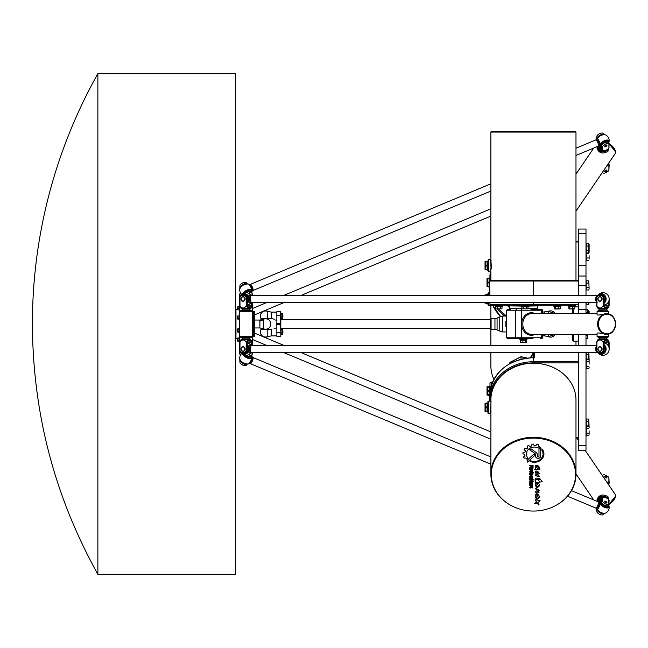 <?xml version="1.0" encoding="UTF-8"?>
<svg xmlns="http://www.w3.org/2000/svg" width="648" height="648" viewBox="0 0 648 648"><rect width="100%" height="100%" fill="white"/><g stroke="black" fill="none" stroke-linecap="round" stroke-linejoin="round"><path stroke-width="0.97" d="M97.872 73.678L235.548 73.678L235.548 574.322L97.872 574.322C54.602 496.49 32.781 413.051 32.4 324A511.248 511.248 0 0 1 97.872 73.678L97.872 574.322M585.995 285.412L585.995 276.024L578.486 276.024L578.486 285.412L585.995 285.412L585.995 295.634M585.995 276.024L585.995 265.591L578.486 265.591L578.486 276.024M585.995 265.591L585.995 229.052L578.486 229.052L578.486 233.75L585.995 233.75M578.486 265.591L578.486 233.75M538.982 456.224L538.982 449.177L540.675 447.59L540.699 456.216A2.592 2.244 0 0 1 535.523 456.224L535.523 454.629A1.596 1.385 180 0 0 534.948 453.56L529.651 449.761A6.132 5.306 0 0 1 531.085 448.862L536.212 452.563A2.859 2.479 0 0 1 537.241 454.467L537.241 456.224A0.867 0.753 180 0 0 538.982 456.224M538.982 456.2L538.982 449.177M540.699 456.208A2.592 2.244 0 0 1 535.523 456.2L535.523 454.604A1.596 1.385 180 0 0 534.948 453.535L529.659 449.753M535.013 454.856A0.859 0.745 0 0 1 534.778 455.366L527.577 462.097L527.577 459.894L533.523 454.353A0.859 0.745 0 0 1 534.778 455.341L527.577 462.081L527.577 459.894M542.271 481.756L538.982 482.185L539.225 481.18C537.395 478.564 536.204 478.491 535.645 480.954L534.981 480.136C535.483 477.6 536.86 477.43 539.096 479.642L538.707 478.167L539.792 478.556L542.271 481.764L538.982 482.193M539.096 479.625L538.707 478.159M539.225 481.18L539.225 481.197C537.395 478.58 536.204 478.508 535.645 480.978L535.645 480.954M535.775 481.44L534.981 480.144M539.792 478.556L539.776 479.172M539.379 485.773C537.289 488.438 535.912 487.871 535.24 484.08C535.248 482.622 535.58 482.29 536.244 483.084L535.993 483.975C536.285 486.664 537.079 487.247 538.383 485.741L536.585 482.144C538.302 482.387 539.233 483.594 539.379 485.773C537.289 488.414 535.912 487.847 535.24 484.072M535.993 483.975L536.244 483.084M538.383 485.741L536.568 482.282M539.395 490.261L538.407 490.593L539.071 492.294C537.751 493.322 536.423 493.169 535.086 491.816L538.018 491.856L535.232 488.179L539.395 490.277L538.407 490.593M538.018 491.856L535.232 488.171M539.071 492.294C537.751 493.347 536.423 493.193 535.086 491.824M532.462 467.702L532.462 465.872L531.433 465.872L531.433 467.678L532.462 467.702M532.462 465.872L531.433 465.872M533.085 465.24L533.085 467.888A0.834 0.721 0 0 1 532.259 468.634L531.684 468.609A0.761 0.656 0 0 1 530.923 467.978L529.748 468.374L529.748 467.662L530.89 467.159L530.89 465.872L529.748 465.888L529.748 465.24L533.085 465.24L533.085 467.913A0.834 0.721 0 0 1 532.259 468.609L531.684 468.634A0.761 0.656 0 0 1 530.923 467.953M530.89 465.872L529.748 465.872L529.748 465.24M530.923 467.84L529.748 468.358L529.748 467.662M531.797 470.934L531.36 469.589L530.356 469.954L530.793 471.315L531.797 470.934M531.797 470.91L531.36 469.573L530.356 469.954L530.356 470.91M529.748 469.751A0.883 0.761 0 0 1 530.631 468.99L531.514 468.99A0.883 0.761 0 0 1 532.397 469.751L532.397 471.177A0.883 0.761 0 0 1 531.514 471.938L530.631 471.938A0.883 0.761 0 0 1 529.748 471.177L529.748 471.153A0.883 0.761 0 0 0 530.631 471.914L531.514 471.914A0.883 0.761 0 0 0 532.397 471.153M529.748 485.279L530.323 485.279L530.51 487.377L530.866 485.716A0.502 0.437 0 0 1 531.368 485.279L531.911 485.279A0.494 0.421 0 0 1 532.397 485.708L532.397 487.96L531.854 487.96L531.7 485.887L531.344 487.547A0.535 0.462 0 0 1 530.809 487.985L530.283 487.985A0.535 0.462 0 0 1 529.748 487.523L529.748 487.523A0.535 0.462 0 0 0 530.283 488.009L530.283 487.985M532.397 485.708L532.397 487.936L531.854 487.936L531.7 485.862L531.344 487.523A0.535 0.462 0 0 1 530.809 488.009L530.283 488.009M530.323 487.199L530.323 485.279M533.15 479.326L532.397 480.686L531.797 480.686L531.797 479.974L529.748 479.974L529.748 479.326L533.15 479.326L533.15 479.974L532.397 479.949M531.797 479.974L529.748 479.949L529.748 479.326M532.397 480.662L531.797 480.662M533.15 480.978L533.15 481.626L532.575 481.642L532.575 480.978L533.15 480.978L533.15 481.642L532.575 481.626L532.575 480.978M529.748 480.978L532.397 480.978L532.397 481.642L529.748 481.642L529.748 480.978L529.748 481.626L532.397 481.626L532.397 480.978M529.748 482.865A0.867 0.753 0 0 1 530.623 482.112L531.506 482.112A0.891 0.769 0 0 1 532.397 482.882L532.397 484.858L531.765 484.858L531.384 482.736L530.38 483.068L530.38 484.858L529.748 484.858L529.748 482.865M530.38 484.834L529.748 484.834M531.765 483.068L530.38 483.052M532.397 484.834L531.765 484.834M531.797 477.835L531.36 476.483L530.356 476.879L530.356 477.819L531.36 478.216L531.797 476.863M531.797 476.879L530.356 476.863M530.356 476.879L530.356 477.835M532.397 476.661L532.397 478.078A0.883 0.761 0 0 1 531.514 478.823L530.631 478.84A0.883 0.761 0 0 1 529.748 478.062L529.748 476.661A0.883 0.761 0 0 1 530.631 475.899L531.514 475.899A0.883 0.761 0 0 1 532.397 476.661M532.397 478.078A0.883 0.761 0 0 1 531.514 478.84L530.631 478.823A0.883 0.761 0 0 1 529.748 478.078L529.748 476.661M531.765 474.449L531.765 473.008L530.348 473.388L530.793 474.79L531.765 474.449M531.765 473.032L530.348 473.413L530.348 474.393M533.272 472.408L533.272 473.032L532.397 473.032L532.397 474.628A0.883 0.761 0 0 1 531.514 475.373L530.631 475.397A0.883 0.761 0 0 1 529.748 474.611L529.748 473.186A0.907 0.786 0 0 1 530.655 472.408L533.272 472.408L533.272 473.008L532.397 473.032M532.397 474.628A0.883 0.761 0 0 1 531.514 475.397L530.631 475.373A0.883 0.761 0 0 1 529.748 474.636M536.568 502.079L535.288 499.794L540.1 500.629L537.783 502.751L538.763 505.027C537.767 503.528 536.293 503.059 534.333 503.65L536.568 502.095L535.288 499.778M540.1 500.62L537.783 502.751M539.087 504.8L538.763 505.051C537.767 503.504 536.293 503.042 534.333 503.634L534.333 503.65M538.877 469.573L539.015 468.804C538.456 466.641 537.435 465.831 535.953 466.382L538.391 469.338L534.64 469.379L535.904 467.994L535.183 465.936C537.476 464.778 539.047 465.782 539.897 468.95L538.869 469.557M538.391 469.33L534.64 469.363M539.015 468.804L539.015 468.828C538.456 466.665 537.435 465.855 535.953 466.406L535.953 466.406M535.904 467.969L535.183 465.944M539.897 468.95L538.877 469.598M539.379 497.486C537.289 500.126 535.904 499.568 535.24 495.785C535.248 494.343 535.58 494.003 536.244 494.797L535.993 495.712C536.285 498.377 537.079 498.96 538.383 497.462L536.585 493.857C538.302 494.1 539.241 495.315 539.379 497.494C537.289 500.151 535.912 499.584 535.24 495.793M536.244 494.797L535.993 495.712M538.383 497.437L536.568 493.995M539.436 473.639L535.904 471.833L539.614 476.79L535.856 475.729L535.151 475.211L536.252 474.409L535.126 471.444C536.382 470.448 537.783 471.088 539.339 473.372L535.904 471.857M539.614 476.782L535.831 475.405M536.252 474.409L535.126 471.436M535.856 475.729L535.151 475.227M543.947 453.981A9.566 8.286 0 0 1 529.999 461.344L530.639 460.744A8.659 7.501 180 0 0 543.04 453.981A8.659 7.501 180 0 0 541.874 450.214L541.874 448.829A9.566 8.286 0 0 1 543.947 453.981A9.566 8.286 0 0 1 530.015 461.327M543.04 453.981L543.04 453.956A8.659 7.501 180 0 0 543.04 453.956A8.659 7.501 180 0 0 541.874 450.198L541.874 448.829M524.985 455.884L524.985 455.86A9.647 8.359 0 0 1 524.75 454.467L522.912 453.803A11.47 9.939 0 0 1 523.033 452.523L524.953 452.199A9.647 8.359 0 0 1 525.455 450.805L524.102 449.566A11.47 9.939 0 0 1 524.84 448.465L526.751 448.87A9.647 8.359 0 0 1 527.869 447.817L527.31 446.156A11.47 9.939 0 0 1 528.517 445.443L530.048 446.513A9.647 8.359 0 0 1 531.587 445.986L531.935 444.277A11.47 9.939 0 0 1 533.312 444.091L534.171 445.63A9.647 8.359 0 0 1 535.864 445.727L536.52 444.544A0.486 0.421 0 0 1 537.071 444.325A11.47 9.939 0 0 1 538.326 444.65L538.334 446.334A9.647 8.359 0 0 1 539.735 447.031L538.593 448.108A7.987 6.917 180 0 0 530.501 447.938A7.987 6.917 180 0 0 526.395 453.981A7.987 6.917 180 0 0 527.934 458.063L526.775 459.116A9.647 8.359 0 0 1 525.925 457.982L523.94 458.071A11.47 9.939 0 0 1 523.438 456.945L524.985 455.884A9.647 8.359 0 0 1 524.75 454.442L522.912 453.803M527.926 458.047L526.775 459.1A9.647 8.359 0 0 1 525.925 458.006L523.94 458.096A11.47 9.939 0 0 1 523.438 456.962L523.422 456.848M539.727 447.023L538.593 448.084A7.987 6.917 180 0 0 530.501 447.914A7.987 6.917 180 0 0 526.395 453.956A7.987 6.917 180 0 0 526.395 453.973L526.395 453.956M538.593 444.99L538.334 446.359M527.869 447.817L527.164 446.423M525.455 450.805L524.062 449.72M533.425 511.061A42.136 36.49 0 0 1 512.357 506.169A42.136 36.49 0 0 1 501.147 451.113A42.136 36.49 0 0 1 565.704 451.113A42.136 36.49 0 0 1 554.494 506.169A42.136 36.49 0 0 1 533.425 511.061M533.425 131.252L491.289 131.252L490.876 132.087L575.983 132.087L575.57 131.252L533.425 131.252M495.833 308.869L501.973 308.837L495.833 308.869M495.728 308.837L495.728 306.755L501.973 306.755L501.973 308.837M495.728 306.755L501.973 306.755M500.612 306.755L500.612 308.837M497.486 306.755L497.486 308.837M495.38 306.601L495.323 305.726L502.37 305.726L502.37 305.224M521.762 308.837L528.007 308.837L521.762 308.837L521.883 306.812L521.421 306.601L528.355 306.601L528.412 305.224M521.762 306.755L528.007 306.755L528.007 308.837M523.122 306.755L523.122 308.837M526.241 306.755L526.241 308.837M521.421 306.601L521.365 305.726L528.412 305.726M554.307 306.788L554.307 308.837L559.491 308.837M554.307 308.837L555.231 308.837L555.231 306.755L558.276 306.755L558.276 308.837M560.196 308.918L554.98 309.023M554.307 306.755L555.231 306.755L554.307 306.755M558.276 306.755L560.415 306.755L560.415 308.837M553.927 305.726L560.885 305.726L560.885 305.224L537.395 305.224M568.895 306.852L568.895 308.837L574.258 308.837M574.549 308.942L569.066 308.942M568.895 308.837L569.365 308.837L569.365 306.755L572.273 306.755L572.273 308.837M568.895 306.755L569.365 306.755M572.273 306.755L574.727 306.755L574.727 308.837M569.066 306.933L568.345 306.601L568.288 305.726L575.335 305.726L575.335 305.224L560.885 305.224M572.225 334.781L571.147 334.781A8.213 1.652 0 0 1 571.115 334.668A8.213 1.652 0 0 1 571.147 334.441L572.225 334.441L572.646 335.097M572.476 334.433L572.476 335.097M572.225 313.219L571.147 313.219M572.476 313.567L572.476 312.903L572.225 313.567M493.881 379.355A42.557 36.855 180 0 1 490.876 365.764L490.876 352.366M487.118 407.827L485.449 407.827L485.449 411.14L487.118 411.14L487.118 407.827M485.449 407.827L485.449 406.968L487.118 406.968L487.118 403.655L485.449 403.655L485.449 403.226L487.952 402.813L487.952 411.99L485.449 411.569L485.449 411.14M485.036 411.569L485.036 403.226M485.449 403.655L485.449 406.968M554.599 506.12A42.557 36.855 180 0 0 554.704 506.064A42.557 36.855 180 0 0 575.983 474.15A42.557 36.855 180 0 0 533.425 437.295A42.557 36.855 180 0 0 490.876 474.15L490.925 401.144C491.387 400.723 490.018 413.092 490.876 413.61M490.876 413.659L488.373 413.659L488.373 401.144L487.952 401.558L487.952 412.46M490.876 474.15A42.557 36.855 180 0 0 512.155 506.064A42.557 36.855 180 0 0 512.26 506.12M490.876 401.144L490.876 400.1A42.557 36.855 0 0 1 533.425 363.245A42.557 36.855 0 0 1 575.983 400.1L575.983 474.15M491.079 260.504L490.585 259.338L490.998 267.413L490.585 271.852L491.338 267.519L490.876 259.038L490.876 132.087M587.663 337.681L587.663 335.745L587.663 337.681M487.434 387.18L487.434 390.493L489.102 390.493L489.102 387.18L487.434 387.18L487.434 386.751L489.937 386.329L489.653 401.144M487.013 395.094L487.013 386.751M487.434 394.664L489.102 394.664L489.102 391.351L487.434 391.351L487.434 395.094L489.621 395.507M487.434 391.351L487.434 390.493M489.621 287.121L487.434 286.7L487.434 286.27L489.102 286.27L489.102 282.957L487.434 282.957L487.434 282.099L489.102 282.099L489.102 278.786L487.434 278.786L487.434 278.356L489.937 277.943M487.013 286.7L487.013 278.356M487.434 278.786L487.434 282.099M487.434 282.957L487.434 286.27M589.121 259.111L589.121 255.677L589.121 259.111M588.773 260.253L586.246 260.253L586.246 243.802L588.773 243.802L589.121 244.418L589.121 252.25M586.246 257.969L588.773 257.969M586.246 253.392L588.773 253.392M589.121 427.478L588.773 426.335L586.246 426.335L586.246 419.037L588.773 419.037L589.121 427.478M589.121 434.346L589.121 430.912L589.121 434.346M588.773 435.488L586.246 435.488L586.246 433.196L588.773 433.196M586.246 433.196L586.246 428.62L588.773 428.62M586.246 428.62L586.246 426.335M588.87 352.366L589.121 360.636L588.773 359.494L586.246 359.494L586.246 352.366M589.121 364.071L589.121 360.636L589.121 364.071M588.773 368.647L589.121 367.505L588.773 368.647L586.246 368.647L586.246 366.355L588.773 366.355M586.246 366.355L586.246 361.778L588.773 361.778M586.246 361.778L586.246 359.494M588.773 289.988L589.121 288.838L588.773 289.988L586.246 289.988L586.246 280.835L588.773 280.835L589.121 288.838L588.773 280.835M586.246 283.119L588.773 283.119M586.246 287.696L588.773 287.696M507.076 305.224A33.793 29.265 0 0 0 509.441 307.525M489.937 275.068L490.544 271.852A43.805 37.94 0 0 0 489.937 275.084L489.937 280.373M530.461 357.753A8.343 7.225 180 0 0 533.425 352.366L533.425 357.785L534.681 357.785L533.498 358.085L534.681 357.785L534.681 352.366M489.993 383.09A0.834 0.413 8.4 0 0 489.985 383.138A0.834 0.413 8.4 0 0 489.977 383.162L490.01 390.687M489.937 383.47A43.805 37.94 0 0 1 489.977 383.162A1.256 1.085 0 0 1 491.225 382.223L489.985 383.138L489.937 389.521M490.811 305.224L575.335 305.224M521.365 305.726L521.365 305.224L502.637 305.224M578.486 304.39L489.937 304.39L489.937 302.308M578.486 280.195L533.425 280.195L533.425 281.029L489.621 281.029L489.937 295.634M490.876 280.195L533.425 280.195L490.455 280.195L490.876 280.195L490.876 272.144M585.995 313.567L585.995 302.308M585.995 445.541L578.486 445.541L578.486 450.239L585.995 450.239L585.995 352.366M585.995 345.692L585.995 334.433M578.486 445.541L578.486 352.366M578.486 345.692L578.486 334.433M578.486 302.308L578.486 313.567M578.486 295.634L578.486 285.412M589.121 302.308L588.773 304.584L588.773 302.3M588.773 304.584L586.246 304.584L586.246 302.308M586.246 295.634L588.773 295.431M586.246 354.48L588.773 354.48L588.773 352.196M586.246 359.057L588.773 359.057L588.773 354.48M589.121 360.199L588.773 359.057M588.773 419.037L588.773 421.322L586.246 421.322M586.246 425.898L588.773 425.898L588.773 421.322M589.121 427.04L588.773 425.898M587.663 310.643L588.773 310.643L589.121 311.259L589.121 313.567M586.246 313.567L586.246 312.927L588.773 312.927L588.773 310.643M586.246 312.927L586.246 312.425M588.935 313.567L588.773 312.927M586.246 246.086L588.773 246.086L588.773 243.802M586.246 250.663L588.773 250.663L588.773 246.086M586.246 252.955L588.773 252.955L588.773 250.663M489.102 295.634L489.102 294.808L487.434 294.808L487.126 295.634M487.434 294.808L487.434 294.378L489.937 293.965M489.937 303.143L487.434 302.308M486.81 295.634L487.013 294.378M487.013 302.721L486.81 302.308M521.203 305.897L509.134 305.897L521.138 306.059M528.638 306.059L537.702 305.897L528.574 305.897M572.646 309.023L572.646 313.567M572.646 334.433L572.646 340.273L573.48 341.107L573.48 334.433M587.663 310.319L587.663 312.255L587.663 310.319M487.952 265.591L488.373 271.852L488.373 259.338L487.952 265.591M487.952 261.006L487.952 270.184L487.118 270.184L487.118 269.762L485.449 269.762L485.449 261.419L487.952 261.006M485.449 265.162L487.118 265.162L487.118 261.849L485.449 261.849M485.449 269.333L487.118 269.333L487.118 266.02L485.449 266.02M485.036 269.762L485.036 261.419M487.952 293.949L487.952 293.171L487.952 293.949M487.952 302.721L487.952 304.852L487.952 302.721M487.952 303.596L485.449 303.183L485.263 302.308M487.118 302.754L485.449 302.754M486.81 295.269L485.449 295.269L485.449 294.84L486.81 294.84M485.036 303.183L484.825 302.308M484.825 295.634L485.036 294.84M578.486 309.396L585.995 309.396M605.394 340.475L607.184 340.475L606.552 341.107L605.2 340.799M606.552 341.107L607.743 341.107A1.669 0.729 90 0 1 608.464 342.776L608.464 346.154M607.184 340.475L607.379 341.107M600.008 352.787A3.758 3.378 90 0 1 596.905 350.536L596.905 341.942C598.971 339.341 601.036 339.341 603.102 341.942L603.102 350.536A3.758 3.378 90 0 1 600.008 352.787L600.728 352.787A3.758 3.378 -90 0 0 604.114 349.029L604.114 342.776A1.669 0.729 90 0 1 604.835 341.107L605.2 341.107M603.102 350.536L603.458 341.942L604.851 339.439L598.088 339.439L596.695 341.942L596.905 350.536M606.204 338.183L599.57 338.183L598.379 339.439L607.727 339.439L609.112 341.942L609.112 348.251M606.245 337.77L607.435 339.439M600.963 339.439L605.143 339.439M600.008 351.329A2.292 2.066 90 0 1 600.008 346.737A2.292 2.066 90 0 1 600.008 351.329A2.292 2.066 -90 0 0 600.008 346.737A2.292 2.066 -90 0 0 600.008 351.329C598.185 352.455 596.832 346.631 600.008 346.737L600.008 346.737M604.851 339.439L600.672 339.439M609.112 299.749L609.112 306.059L607.727 308.561L598.379 308.561L599.57 310.23L605.912 310.23M605.2 307.265L606.552 306.893L607.184 307.525L605.2 307.225M607.184 307.525L607.379 306.893L606.552 306.893M605.2 306.893L604.835 306.893A1.669 0.729 90 0 1 604.114 305.224L604.114 298.971A3.758 3.378 -90 0 0 600.728 295.213L600.008 295.213A3.758 3.378 90 0 1 603.102 297.464L603.102 306.059C601.036 308.659 598.971 308.659 596.905 306.059L596.905 297.464A3.758 3.378 90 0 1 600.008 295.213M600.672 308.561L605.143 308.561L603.458 306.059L603.102 297.464M607.727 308.561L606.204 309.817M608.464 301.846L608.464 305.224L604.114 305.224M607.379 306.893L607.743 306.893A1.669 0.729 90 0 0 608.464 305.224M600.008 296.671A2.292 2.066 90 0 1 600.008 301.263A2.292 2.066 90 0 1 600.008 296.671A2.292 2.066 -90 0 0 600.008 301.263A2.292 2.066 -90 0 0 600.008 296.671C596.832 296.573 598.185 302.397 600.008 301.263M596.905 297.464L596.695 306.059L598.088 308.561L604.851 308.561M599.36 502.014L600.421 500.11L600.915 500.783L600.429 501.665M600.615 499.9L600.915 500.783L600.98 499.43L601.7 499.73M609.112 500.207L608.594 499.389L608.909 504.249L609.112 500.207A7.509 6.504 -0 0 0 608.909 499.948C606.844 497.786 604.778 496.927 602.713 497.364L603.434 497.04L602.186 497.057L602.713 501.657L602.713 497.364A7.509 6.504 -0 0 0 602.356 497.38L600.963 498.612A4.066 3.515 180 0 0 599.659 499.576A4.066 3.515 180 0 0 598.857 501.981M609.039 504.112L608.367 505.335A3.758 1.693 29.1 0 1 604.665 505.197A3.758 1.693 29.1 0 1 601.7 502.087L601.7 498.96L600.98 499.43M599.027 501.998L600.963 498.612M603.458 513.896L603.102 514.666A3.758 1.693 29.1 0 1 600.008 514.496A3.758 1.693 29.1 0 1 596.905 512.074L596.541 508.607M603.823 513.362A3.758 1.693 -150.9 0 1 600.032 512.86A3.758 1.693 -150.9 0 1 597.351 509.903L597.351 509.749M605.807 502.832A1.256 0.567 -150.9 0 1 604.714 501.593A1.256 0.567 29.1 0 0 605.84 502.84A1.256 0.567 29.1 0 0 606.901 502.816A1.256 0.567 -150.9 0 1 605.807 502.832M602.713 501.657A3.758 1.693 -150.9 0 0 605.807 504.079A3.758 1.693 -150.9 0 0 608.909 504.249L609.112 503.747M605.127 476.385A1.256 0.567 29.1 0 0 604.714 476.564C605.977 476.361 606.706 476.766 606.901 477.779L606.901 477.779A1.256 0.567 -150.9 0 1 605.532 477.665A1.256 0.567 -150.9 0 1 604.714 476.564A1.256 0.567 29.1 0 0 605.84 477.811A1.256 0.567 29.1 0 0 606.901 477.779A1.256 0.567 29.1 0 0 606.836 477.333M608.464 484.518L609.112 482.412L608.909 477.714L608.861 482.169L606.747 482.007M602.713 476.078L602.713 475.122A3.758 1.693 -150.9 0 1 605.807 475.292A3.758 1.693 -150.9 0 1 608.909 477.714M606.747 165.993L608.885 165.88L608.909 170.286L609.104 165.572L608.464 163.482M606.836 170.667A1.256 0.567 150.9 0 0 606.901 170.222L605.92 171.534A1.045 0.47 -29.1 0 1 605.07 171.088A1.045 0.47 -29.1 0 1 606.698 170.383A1.045 0.47 -29.1 0 1 605.929 171.501L604.714 171.437A1.256 0.567 -29.1 0 1 605.532 170.335A1.256 0.567 -29.1 0 1 606.901 170.222A1.256 0.567 150.9 0 0 605.532 170.335A1.256 0.567 150.9 0 0 604.714 171.437A1.256 0.567 150.9 0 0 605.127 171.615M608.909 170.286A3.758 1.693 -29.1 0 1 605.807 172.708A3.758 1.693 -29.1 0 1 602.713 172.878L602.713 171.923M602.356 172.109L602.713 172.878L602.356 172.109M600.429 146.335L600.915 147.218L600.421 147.89L599.36 145.986M600.421 147.89L600.915 147.218L600.615 147.922L601.619 149.275L601.7 145.913L602.356 147.08L602.186 150.944L603.434 150.96L602.729 150.741L602.713 146.343L602.356 147.08M597.351 138.251L597.351 138.097A3.758 1.693 -29.1 0 1 600.032 135.14A3.758 1.693 -29.1 0 1 603.823 134.638M596.541 139.393L596.905 135.926A3.758 1.693 150.9 0 1 600.008 133.504A3.758 1.693 150.9 0 1 603.102 133.334L603.458 134.104M602.713 146.343A3.758 1.693 -29.1 0 1 605.807 143.921A3.758 1.693 -29.1 0 1 608.909 143.751L608.909 148.052C606.844 150.214 604.778 151.073 602.713 150.636A7.509 6.504 180 0 1 602.356 150.619L600.963 149.388L599.027 146.002M605.807 145.168A1.256 0.567 -29.1 0 1 606.901 145.184A1.256 0.567 150.9 0 0 605.532 145.306A1.256 0.567 150.9 0 0 604.714 146.407A1.256 0.567 -29.1 0 1 605.807 145.168M609.039 143.888L608.367 142.665A3.758 1.693 150.9 0 0 604.665 142.803A3.758 1.693 150.9 0 0 601.7 145.913M609.112 147.793A7.509 6.504 180 0 1 608.909 148.052L609.112 144.253M240.424 287.469L240.424 287.315A3.758 1.693 -29.1 0 1 243.105 284.359A3.758 1.693 -29.1 0 1 246.896 283.848M239.768 289.024L239.979 285.144A3.758 1.693 150.9 0 1 243.081 282.722A3.758 1.693 150.9 0 1 246.175 282.552L246.532 283.322M239.801 288.822C241.647 285.395 244.507 283.8 248.395 284.035A5.216 2.349 -29.1 0 1 248.686 284.197A4.155 0.907 67.3 0 1 248.848 284.245A6.261 6.261 0 0 0 248.395 284.035A5.216 2.349 -29.1 0 0 243.332 285.063A5.216 2.349 -29.1 0 0 239.801 288.822A6.261 6.261 0 0 0 241.712 294.386L241.647 294.322M252.113 293.099L251.432 291.884A3.758 1.693 150.9 0 0 246.54 292.734M252.185 295.634L251.983 292.961L251.983 295.634M248.573 293.269A3.758 1.693 -29.1 0 1 251.983 292.961L252.185 293.463M250.638 291.398A3.345 1.507 150.9 0 0 245.997 292.71A3.337 1.507 -29.1 0 1 250.63 291.398M607.565 142.187A3.345 1.507 150.9 0 0 604.082 142.69A3.345 1.507 150.9 0 0 601.814 145.395A3.337 1.507 -29.1 0 1 604.082 142.698A3.337 1.507 -29.1 0 1 607.557 142.179M596.346 139.701L597.197 138.502A5.216 2.349 -29.1 0 1 601.109 135.416A5.216 2.349 -29.1 0 1 605.321 134.816A6.261 6.261 0 0 1 609.088 141.572L608.488 142.892A5.216 2.349 150.9 0 0 609.088 141.572A5.216 2.349 150.9 0 0 605.694 140.235A5.216 2.349 150.9 0 0 600.194 143.888L600.38 143.937A5.046 2.268 -29.1 0 1 606.52 140.243A5.046 2.268 -29.1 0 1 608.464 142.852M600.38 146.181L600.194 146.205A5.216 2.349 150.9 0 0 600.494 146.367A5.216 2.349 150.9 0 0 601.7 146.545A5.046 2.268 -29.1 0 1 600.38 146.181L599.489 145.654L600.194 146.205A4.155 0.907 -112.7 0 1 600.04 146.156L600.04 146.156A6.261 6.261 0 0 0 600.494 146.367L601.7 146.561M597.294 138.405L597.197 138.502A4.155 0.907 -112.7 0 1 600.194 143.888L599.424 145.209L600.38 143.937M598.525 146.027A3.37 0.729 -112.7 0 0 598.606 146.035A3.37 0.729 -112.7 0 0 598.639 144.383A3.37 0.729 -112.7 0 0 597.359 141.224A3.37 0.729 -112.7 0 0 596.014 139.83L596.46 139.433A3.564 0.778 67.3 0 1 597.885 140.908A3.564 0.778 67.3 0 1 599.424 145.209L599.424 145.679A3.564 0.778 67.3 0 1 599.206 145.994L600.04 146.156M605.321 134.816C602.389 134.395 599.684 135.61 597.213 138.453L596.46 139.433M243.373 293.277A5.046 2.268 -29.1 0 1 247.431 290.085A5.046 2.268 -29.1 0 1 251.594 289.753L251.691 289.583A5.216 2.349 150.9 0 0 247.244 289.988A5.216 2.349 150.9 0 0 243.081 293.423M252.347 291.009A3.564 0.778 -112.7 0 0 252.428 290.96L252.534 290.231L251.691 289.583A4.155 0.907 67.3 0 0 248.848 284.245L249.683 284.407A3.564 0.778 -112.7 0 1 251.327 286.546A3.564 0.778 -112.7 0 1 252.534 290.231L252.485 290.717M603.223 134.711A3.337 1.507 150.9 0 0 599.999 135.375A3.337 1.507 150.9 0 0 597.74 137.773M246.297 283.929A3.337 1.507 150.9 0 0 243.073 284.585A3.337 1.507 150.9 0 0 240.813 286.983M248.273 307.265L247.909 306.893A1.669 0.729 90 0 1 247.188 305.224L247.188 298.971A3.758 3.378 -90 0 0 243.802 295.213L243.081 295.213A3.758 3.378 90 0 1 246.175 297.464L246.175 306.059C244.11 308.659 242.044 308.659 239.979 306.059L239.979 297.464A3.758 3.378 90 0 1 243.081 295.213M248.273 306.893L249.626 306.893L250.258 307.525L248.273 307.225M251.537 302.381L251.537 305.224A1.669 0.729 90 0 1 250.808 306.893L249.626 306.893M250.258 307.525L250.452 306.893M252.185 302.308L252.185 306.059L250.8 308.561L247.917 308.561L246.532 306.059L246.175 297.464M250.509 308.561L249.423 310.23L242.538 310.23L242.644 309.817L249.318 309.817M243.745 308.561L248.216 308.561L241.453 308.561L242.644 309.817M239.979 297.464L239.768 306.059L241.161 308.561L247.917 308.561M243.081 296.671A2.292 2.066 90 0 1 243.081 301.263A2.292 2.066 90 0 1 243.081 296.671A2.292 2.066 -90 0 0 243.081 301.263A2.292 2.066 -90 0 0 243.081 296.671L243.081 296.671C239.906 296.573 241.259 302.397 243.081 301.263M246.175 350.536L246.532 341.942L247.917 339.439L241.161 339.439L239.768 341.942L239.979 350.536L239.979 341.942C242.044 339.341 244.11 339.341 246.175 341.942L246.175 350.536A3.758 3.378 90 0 1 239.979 350.536M247.917 339.439L250.509 339.439L249.318 338.183L242.644 338.183L241.453 339.439M248.468 340.475L250.258 340.475L249.626 341.107L250.452 341.107L248.273 340.799M250.258 340.475L250.808 341.107A1.669 0.729 90 0 1 251.537 342.776L251.537 345.619M243.081 352.787L243.802 352.787A3.758 3.378 -90 0 0 247.188 349.029L247.188 342.776A1.669 0.729 90 0 1 247.909 341.107L248.273 341.107M243.081 351.329A2.292 2.066 90 0 1 243.081 346.737A2.292 2.066 90 0 1 243.081 351.329A2.292 2.066 -90 0 0 243.081 346.737A2.292 2.066 -90 0 0 243.081 351.329C241.259 352.455 239.906 346.631 243.081 346.737L243.081 346.737M250.509 339.439L252.185 341.942L252.185 345.692M251.983 352.366L251.983 355.039L252.185 352.366M246.896 364.152A3.758 1.693 -150.9 0 1 243.105 363.641A3.758 1.693 -150.9 0 1 240.424 360.685L240.424 360.531M246.54 355.266A3.758 1.693 29.1 0 0 251.432 356.117L252.113 354.901M241.647 353.678L241.688 353.589A6.261 6.261 0 0 0 239.801 359.178A5.216 2.349 -150.9 0 0 243.332 362.937A5.216 2.349 -150.9 0 0 248.395 363.965A6.261 6.261 0 0 0 248.848 363.755L248.848 363.755A4.155 0.907 112.7 0 1 248.686 363.803A5.216 2.349 -150.9 0 1 248.395 363.965C244.507 364.2 241.647 362.605 239.801 359.178M246.532 364.678L246.175 365.448A3.758 1.693 29.1 0 1 243.081 365.278A3.758 1.693 29.1 0 1 239.979 362.856L239.768 358.976M248.573 354.731A3.758 1.693 -150.9 0 0 251.983 355.039L252.185 354.537M604.114 303.24A5.216 4.698 -90 0 0 604.463 295.002A5.216 4.698 -90 0 0 597.197 296.654A4.155 1.806 -90 0 1 597.715 295.48L597.715 295.48A6.261 6.261 0 0 1 608.124 295.504A6.261 6.261 0 0 1 604.114 305.111M597.756 295.415A3.564 1.547 90 0 0 597.634 295.448A3.564 1.547 90 0 0 596.346 298.501L597.294 296.727M596.695 301.263A3.564 1.547 90 0 1 596.346 299.441L596.881 297.562M597.156 295.634L251.708 295.634A3.337 1.45 -90 0 0 250.258 298.971A3.337 1.45 -90 0 0 251.708 302.308L597.181 302.308M240.368 296.719A5.046 4.544 90 0 1 244.442 293.925A5.046 4.544 90 0 1 248.508 296.727L249.464 298.501L248.686 296.654A5.216 4.698 -90 0 0 244.045 293.771A5.216 4.698 -90 0 0 239.954 297.545M251.132 295.415A4.155 1.806 90 0 0 248.686 296.654L248.508 296.727M247.188 303.24A5.216 4.698 -90 0 0 248.686 301.288A4.155 1.806 90 0 0 251.132 302.519M251.505 302.341A3.564 1.547 -90 0 1 251.254 302.486A3.564 1.547 -90 0 1 249.464 299.441L248.508 301.207A5.046 4.544 90 0 1 247.188 302.989M251.173 302.462L251.732 302.308A3.37 1.466 90 0 1 250.063 299.198A3.37 1.466 90 0 1 251.529 295.601A3.37 1.466 90 0 1 251.732 295.634L251.254 295.448A3.564 1.547 -90 0 0 251.003 295.407A3.564 1.547 -90 0 0 249.464 298.501L248.508 301.207M250.63 356.603A3.337 1.507 -150.9 0 1 245.997 355.29A3.345 1.507 29.1 0 0 250.638 356.603M607.557 505.821A3.337 1.507 -150.9 0 1 604.082 505.302A3.337 1.507 -150.9 0 1 601.814 502.613A3.345 1.507 29.1 0 0 604.082 505.31A3.345 1.507 29.1 0 0 607.565 505.813M595.966 508.105A3.37 0.729 -67.3 0 0 596.014 508.17A3.37 0.729 -67.3 0 0 598.031 505.375A3.37 0.729 -67.3 0 0 598.606 501.965L600.04 501.844A4.155 0.907 -67.3 0 1 600.194 501.795L600.38 501.819A5.046 2.268 -150.9 0 1 601.7 501.487A5.216 2.349 29.1 0 0 600.494 501.633A5.216 2.349 29.1 0 0 600.194 501.795L599.489 502.346L600.38 501.819M608.464 505.148A5.046 2.268 -150.9 0 1 606.52 507.757A5.046 2.268 -150.9 0 1 600.38 504.063L600.194 504.112A5.216 2.349 29.1 0 0 605.694 507.765A5.216 2.349 29.1 0 0 609.088 506.428A5.216 2.349 29.1 0 0 608.48 505.116L609.088 506.428A6.261 6.261 0 0 1 605.321 513.184A5.216 2.349 -150.9 0 1 601.109 512.584A5.216 2.349 -150.9 0 1 597.197 509.498A4.155 0.907 -67.3 0 0 600.194 504.112L599.424 502.791A3.564 0.778 112.7 0 1 598.096 506.695A3.564 0.778 112.7 0 1 596.46 508.567L597.213 509.547C599.684 512.39 602.389 513.605 605.321 513.184M600.38 504.063L599.424 502.322A3.564 0.778 112.7 0 0 599.206 502.006M596.346 508.299L597.213 509.547M243.081 354.578A5.216 2.349 29.1 0 0 247.244 358.012A5.216 2.349 29.1 0 0 251.691 358.417L251.594 358.247A5.046 2.268 -150.9 0 1 247.431 357.915A5.046 2.268 -150.9 0 1 243.373 354.723M251.594 356.011L251.691 356.1A5.216 2.349 29.1 0 0 251.554 355.906A5.046 2.268 -150.9 0 1 251.594 356.011L252.534 357.299L251.562 355.89M250.363 363.625A3.337 0.729 -67.3 0 0 250.42 363.666A3.337 0.729 -67.3 0 0 251.708 362.256A3.337 0.729 -67.3 0 0 252.995 357.51L252.874 357.437A3.37 0.729 112.7 0 1 251.529 362.2A3.37 0.729 112.7 0 1 250.282 363.633L248.848 363.755A4.155 0.907 112.7 0 0 251.691 358.417L252.534 357.769L251.594 358.247M249.683 363.593A3.564 0.778 -67.3 0 0 251.003 362.078A3.564 0.778 -67.3 0 0 252.534 357.769L251.691 356.1M597.74 510.227A3.337 1.507 29.1 0 0 599.886 512.56A3.337 1.507 29.1 0 0 603.086 513.337A3.337 1.507 29.1 0 0 603.223 513.289M240.813 361.017A3.337 1.507 29.1 0 0 240.951 361.43A3.337 1.507 29.1 0 0 243.284 363.528A3.337 1.507 29.1 0 0 246.159 364.119A3.337 1.507 29.1 0 0 246.297 364.071M596.881 350.438L597.197 351.346A5.216 4.698 -90 0 0 604.463 352.998A5.216 4.698 -90 0 0 604.114 344.76M604.114 342.889A6.261 6.261 0 0 1 608.124 352.496A6.261 6.261 0 0 1 597.715 352.52L597.715 352.52A4.155 1.806 -90 0 1 597.197 351.346L597.294 351.273M596.695 346.737A3.564 1.547 90 0 0 596.346 348.559L596.346 349.499A3.564 1.547 90 0 0 597.634 352.553A3.564 1.547 90 0 0 597.756 352.585M596.695 345.692L251.708 345.692A3.337 1.45 -90 0 0 250.258 349.029A3.337 1.45 -90 0 0 251.708 352.366L597.181 352.366M247.188 345.011A5.046 4.544 90 0 1 248.508 346.793L249.399 348.592L248.686 346.712A5.216 4.698 -90 0 0 247.188 344.76M251.132 345.481A4.155 1.806 90 0 0 248.686 346.712L248.508 346.793M239.954 350.455A5.216 4.698 -90 0 0 244.045 354.229A5.216 4.698 -90 0 0 248.686 351.346A4.155 1.806 90 0 0 251.132 352.585M251.505 352.399A3.564 1.547 -90 0 1 251.254 352.553A3.564 1.547 -90 0 1 249.464 349.499L248.508 351.273A5.046 4.544 90 0 1 244.442 354.075A5.046 4.544 90 0 1 240.368 351.281M251.173 352.52L251.732 352.366A3.37 1.466 90 0 1 250.063 349.264A3.37 1.466 90 0 1 251.529 345.659A3.37 1.466 90 0 1 251.732 345.692L251.254 345.514A3.564 1.547 -90 0 0 251.003 345.465A3.564 1.547 -90 0 0 249.464 348.559L248.508 351.273M276.85 311.696L276.85 336.304L276.85 311.696L280.608 311.696L280.819 336.101L280.608 311.696M490.495 328.593L490.495 319.407L280.819 319.407L280.819 328.593L490.495 328.593L491.087 329.176M263.396 328.593L262.375 329.427L261.014 329.427L271.634 329.427C276.583 327.904 276.583 327.904 271.634 329.427M281.232 329.638L282.666 329.638A12.344 2.576 180 0 1 282.714 329.791A12.344 2.576 180 0 1 282.666 330.14L281.232 330.14M282.666 330.14A12.344 11.737 180 0 1 282.666 332.432A12.344 9.161 0 0 1 282.666 334.214A12.344 2.576 -0 0 0 282.714 334.06A12.514 12.514 0 0 0 282.714 329.791M281.232 332.432L282.666 332.432M281.232 334.214L282.666 334.214M281.232 334.441L280.819 329.216M280.981 334.579L280.981 329.216M274.331 319.237L271.634 318.573C276.583 320.096 276.583 320.096 271.634 318.573L261.014 318.573L263.501 318.573L263.501 319.221L263.501 318.573M271.277 318.573L271.277 312.109L267.778 311.34C263.598 310.246 261.136 311.826 260.375 316.07A5.216 5.216 0 0 0 261.014 318.573M262.375 329.427L265.55 329.427M271.277 329.427L271.277 335.891L267.778 336.66C263.598 337.754 261.136 336.174 260.375 331.93A5.216 5.216 0 0 0 267.778 336.66L267.778 329.427M276.639 327.961L275.262 328.163M274.404 328.73L273.934 328.949M494.95 329.216L491.087 329.216L491.087 318.784L494.95 318.784L494.95 329.216L502.386 331.93L506.647 331.93M505.894 326.535L505.894 321.465L505.894 326.535L506.647 326.535M505.894 321.465L506.647 321.465M282.666 316.572A12.344 9.161 0 0 1 282.666 318.362A12.344 2.576 -0 0 0 282.714 318.209A12.514 12.514 0 0 0 282.714 313.94A12.344 2.576 180 0 1 282.666 314.288A12.344 11.737 180 0 1 282.666 316.572L281.232 316.572M281.232 313.786L282.666 313.786A12.344 2.576 180 0 1 282.714 313.94M280.981 318.727L280.819 313.365M281.232 318.581L280.981 313.365M281.232 318.362L282.666 318.362M282.666 314.288L281.232 314.288M544.846 334.433L544.846 335.891L548.346 336.66L555.109 334.433A5.216 5.216 0 0 1 548.346 336.66L548.346 334.433M548.346 313.567L548.346 311.34L555.109 313.567A5.216 5.216 0 0 0 548.346 311.34L542.732 312.109M253.49 311.696L254.324 311.696L254.324 336.304L254.534 314.442M263.396 328.73A5.216 5.216 0 0 0 270.799 324A5.216 5.216 0 0 0 263.396 319.27L263.396 328.73L259.897 327.961L254.534 327.961L254.534 324M235.548 338.183L235.969 338.604L235.969 309.396L237.695 309.396M259.516 320.93L259.062 320.946M263.396 319.982L259.897 320.93M239.306 337.689L239.306 341.528M253.319 311.38L252.655 310.57L252.655 311.486A0.421 0.421 0 0 0 252.234 311.064A0.421 0.421 0 0 1 252.655 311.486L239.306 311.486A0.421 0.421 0 0 1 239.72 311.064A0.421 0.421 0 0 0 239.306 311.486L239.306 336.514A0.421 0.421 0 0 0 239.72 336.936L252.234 336.936A0.421 0.421 0 0 0 252.655 336.514L252.655 337.43L253.49 336.409L253.319 311.38L253.319 336.62M242.644 338.183L242.644 337.77L249.423 337.77L249.318 338.183M238.885 332.149L237.808 332.149A8.213 4.107 -0 0 1 237.808 331.306A8.213 8.213 0 0 1 237.808 329.621L238.885 329.621M238.885 331.306L237.808 331.306M237.808 329.621A8.213 4.107 180 0 1 237.808 328.779A8.343 8.343 0 0 0 237.808 332.149M238.885 328.779L237.808 328.779M239.136 332.384L239.136 328.544L238.885 332.238L239.306 332.384M238.885 308.391L237.808 308.391A8.213 7.112 180 0 1 237.808 306.933L237.767 306.933A8.213 2.13 180 0 1 237.776 306.877A8.213 2.13 180 0 1 237.808 306.763L238.885 306.763M238.885 306.933L237.808 306.933M238.885 309.849L237.808 309.849A8.213 7.112 0 0 1 237.808 308.391M237.767 306.933A8.343 8.343 0 0 0 237.767 309.849L237.808 309.849M238.885 306.617L239.306 310.311M239.136 306.472L239.136 310.311M252.655 345.692L252.655 308.578M252.234 311.064L239.72 311.064L241.518 311.064L242.336 310.4L249.626 310.4L250.444 311.064L252.234 311.064L252.234 310.619L249.707 310.619M243.583 311.064L250.444 311.064M242.336 337.6L249.626 337.6L250.444 336.936L241.518 336.936L242.538 337.77M238.885 319.164L237.808 319.164A8.213 2.13 0 0 1 237.776 319.043A8.213 2.13 0 0 1 237.808 318.727A8.213 7.938 -0 0 1 237.808 317.099A8.213 5.808 180 0 1 237.808 315.908A8.213 2.13 180 0 0 237.776 316.022A8.343 8.343 0 0 0 237.776 319.043M239.136 319.456L239.136 315.617L239.306 319.456M238.885 318.727L237.808 318.727M237.808 315.908L238.885 315.908M238.885 317.099L237.808 317.099M237.776 338.094A8.343 8.343 0 0 0 237.776 341.123A8.213 2.13 -0 0 0 237.808 341.237A8.213 5.808 -0 0 1 237.808 340.046A8.213 7.938 180 0 1 237.808 338.418A8.213 2.13 180 0 1 237.776 338.102A8.213 2.13 180 0 1 237.808 337.981L238.885 337.981M239.136 337.689L239.136 341.528M238.885 338.418L237.808 338.418M237.808 340.046L238.885 340.046M238.885 341.237L237.808 341.237M606.674 336.936L605.491 336.936M597.48 336.936L608.334 336.936L608.747 336.514L597.067 336.514L598.841 337.6L606.974 337.6L607.792 336.936L600.996 336.936M521.016 342.217L526.354 342.217L525.82 342.217L525.82 340.127L526.354 340.127M526.168 342.314L520.66 342.314M526.354 340.216L526.354 342.217M522.871 342.217L522.871 340.127L520.474 340.127L520.474 342.217M522.871 340.127L525.82 340.127M520.814 339.098L526.937 339.098L526.881 339.973L519.947 339.973L519.89 339.098L520.814 339.098M599.011 311.064L608.747 311.486L597.067 311.486L597.48 311.064M519.89 339.098L519.89 338.604L516.326 338.604L515.784 337.77L506.647 337.77L507.546 338.604L533.053 338.604M606.666 334.222A10.222 8.805 -90 0 1 606.617 334.222A10.222 8.805 -90 0 1 600.575 331.436A10.222 8.805 -90 0 1 598.436 320.225A10.222 8.805 -90 0 1 606.617 313.778A10.222 8.805 -90 0 1 606.666 313.778M606.617 334.433A10.433 8.983 90 0 0 615.6 324A10.433 8.983 90 0 0 606.617 313.567A10.433 8.983 90 0 0 597.634 324A10.433 8.983 90 0 0 606.617 334.433L605.872 334.433C601.028 333.153 598.088 332.724 597.067 333.137L597.067 336.514M537.395 306.059L537.395 308.561L538.229 309.396L541.841 309.396L540.545 309.396L541.266 310.23L541.266 313.567M541.266 334.433L541.266 337.77L521.462 337.77L521.462 310.23L542.732 310.23L541.841 309.396M606.617 313.567L605.872 313.567C601.028 314.847 598.088 315.276 597.067 314.863L597.067 311.486M510.656 309.396L509.077 309.396M540.545 309.396L530.939 309.396M521.34 338.604L521.462 337.77L515.784 337.77L515.784 310.23L521.462 310.23L521.34 309.396M540.545 338.604L541.266 337.77L542.732 337.77L542.732 334.433M541.841 338.604L542.732 337.77M506.647 337.77L506.647 310.23L515.784 310.23L516.326 309.396M507.546 309.396L506.647 310.23M542.732 313.567L542.732 310.23M606.666 337.77L600.915 337.77M599.57 338.183L599.052 337.77L606.974 337.6M585.104 450.239L615.236 494.465A10.433 4.495 145.7 0 1 615.6 495.752A10.433 4.495 145.7 0 1 609.039 504.128M608.221 499.057A5.84 5.054 180 0 0 607.937 498.579A5.84 5.054 180 0 0 599.943 496.797A5.84 5.054 180 0 0 597.067 501.147L597.067 499.462C599.197 494.699 602.826 493.76 607.937 496.643L608.747 499.559M521.105 356.805L521.049 359.219M510.17 362.345L521.049 356.789L526.889 358.093M509.887 363.633L509.887 362.491L509.482 363.86M609.039 143.872A10.433 4.495 34.3 0 1 615.6 152.248A10.433 4.495 34.3 0 1 615.236 153.536L575.983 211.159M608.747 148.441L607.937 151.357C602.826 154.24 599.197 153.301 597.067 148.538L597.067 146.853A5.84 5.054 0 0 0 599.943 151.203A5.84 5.054 0 0 0 607.937 149.421A5.84 5.054 0 0 0 608.221 148.943M553.983 306.601L560.828 306.601L560.885 305.726M568.345 306.601L575.278 306.601L575.335 305.726M490.471 401.144A42.971 37.211 0 0 1 533.425 362.888L578.486 362.888M578.486 437.311L575.983 437.311M587.663 335.745L587.663 338.329M575.983 241.979L578.486 241.979M489.621 281.029L490.455 280.195A42.971 37.211 180 0 1 490.876 274.015M494.805 305.224A43.805 37.94 0 0 0 495.194 305.84M497.494 309.023A43.805 37.94 0 0 0 504.841 316.07M506.647 316.013A42.971 37.211 180 0 1 498.863 309.023M500.54 316.354A43.805 37.94 180 0 1 492.683 305.224L500.483 316.37M489.734 293.965A43.805 37.94 180 0 1 489.629 291.989L489.734 293.965M489.977 390.882A43.805 37.94 0 0 1 533.425 357.785L534.163 357.672M492.52 382.109L491.225 382.109L492.472 382.223M578.486 361.746L533.425 361.746L533.425 357.785M491.225 385.528L491.225 382.223M533.425 362.888L533.425 361.746A43.805 37.94 180 0 0 489.621 399.678M533.425 302.308L533.425 305.224M578.486 281.029L533.425 281.029L533.425 295.634M573.48 313.567L573.48 309.023M585.995 309.501L587.501 309.501L587.501 312.425L585.995 312.425M490.925 305.265L488.373 305.265L488.373 302.721M488.373 294.378L488.373 292.75L487.952 293.171M603.458 349.029L604.114 349.029M604.114 342.776L608.464 342.776M603.458 298.971L604.114 298.971M599.57 309.817L606.245 309.817L606.245 310.23M601.7 502.087L602.356 500.92M596.695 511.07L597.351 509.903M596.695 136.931L597.351 138.097M601.7 148.271L600.98 148.57M239.768 286.149L240.424 287.315M606.836 145.63A1.256 0.567 150.9 0 0 606.901 145.184L605.92 146.497A1.045 0.47 -29.1 0 1 605.07 146.059A1.045 0.47 -29.1 0 1 606.698 145.355A1.045 0.47 -29.1 0 1 605.929 146.472L604.714 146.407A1.256 0.567 150.9 0 0 605.127 146.578M251.06 291.47L251.076 291.543A3.645 1.644 150.9 0 0 251.06 291.47A3.645 1.644 150.9 0 0 248.881 290.92A3.645 1.644 150.9 0 0 245.535 292.726M245.924 292.71A3.443 1.547 -29.1 0 1 250.816 291.438M251.319 291.721A4.463 2.009 150.9 0 0 249.099 289.859A4.463 2.009 150.9 0 0 243.94 293.05M251.375 291.786A4.593 2.066 150.9 0 0 248.824 289.85A4.593 2.066 150.9 0 0 243.818 293.09M607.986 142.26L608.01 142.333A3.645 1.644 150.9 0 0 607.986 142.26A3.645 1.644 150.9 0 0 605.03 141.936A3.645 1.644 150.9 0 0 601.619 144.601A3.645 1.644 150.9 0 0 601.652 145.792A3.645 1.644 150.9 0 0 601.7 145.841L601.652 145.792M601.749 145.565A3.443 1.547 -29.1 0 1 601.87 144.69A3.443 1.547 -29.1 0 1 604.803 142.293A3.443 1.547 -29.1 0 1 607.743 142.228M608.245 142.503A4.463 2.009 150.9 0 0 605.75 140.705A4.463 2.009 150.9 0 0 600.631 144.245A4.463 2.009 150.9 0 0 601.7 146.132M608.302 142.576A4.593 2.066 150.9 0 0 605.759 140.632A4.593 2.066 150.9 0 0 604.446 141.062A4.593 2.066 150.9 0 0 600.583 144.156A4.593 2.066 150.9 0 0 601.7 146.221M599.489 145.654L599.489 145.209M601.879 135.1A5.046 2.268 150.9 0 0 598.776 136.833M575.983 148.23L596.014 139.83A3.37 0.729 -112.7 0 0 595.966 139.895M595.893 139.903A3.337 0.729 67.3 0 1 597.181 141.321A3.337 0.729 67.3 0 1 598.469 146.067L599.206 145.994M251.594 289.753L252.485 290.272M252.923 290.507A3.337 0.729 -112.7 0 0 252.995 290.49A3.337 0.729 -112.7 0 0 252.372 287.129A3.337 0.729 -112.7 0 0 250.42 284.334L250.282 284.367A3.37 0.729 67.3 0 1 252.202 287.202A3.37 0.729 67.3 0 1 252.874 290.563L252.428 290.96A3.564 0.778 -112.7 0 0 252.534 290.701M244.952 284.318A5.046 2.268 150.9 0 0 241.85 286.043M490.876 183.805L250.42 284.334A3.337 0.729 -112.7 0 0 250.363 284.375M247.188 298.971L246.532 298.971M251.537 305.224L247.188 305.224M247.188 342.776L251.537 342.776M247.188 349.029L246.532 349.029M240.424 360.685L239.768 361.851M243.041 296.881A2.09 1.879 90 0 1 244.588 300.065A2.09 1.879 90 0 1 241.331 299.959A2.09 1.879 90 0 1 243.041 296.881M599.967 296.881A2.09 1.879 90 0 1 601.514 300.065A2.09 1.879 90 0 1 598.258 299.959A2.09 1.879 90 0 1 599.967 296.881M597.302 296.719A5.046 4.544 90 0 1 604.268 295.083A5.046 4.544 90 0 1 604.114 302.989M596.403 299.408L596.403 298.526M604.114 302.397A4.593 4.131 -90 0 0 604.884 296.565A4.593 4.131 -90 0 0 599.846 294.702A4.593 4.131 -90 0 0 598.606 295.545M596.695 301.976A3.37 1.466 -90 0 1 595.909 298.453A3.37 1.466 -90 0 1 597.124 295.642A3.37 1.466 -90 0 1 597.383 295.601M597.812 295.358L597.124 295.642A3.337 1.45 90 0 0 595.747 298.436A3.337 1.45 90 0 0 596.695 302.114M249.399 298.526L249.399 299.408M247.188 302.397A4.593 4.131 -90 0 0 248.297 297.335A4.593 4.131 -90 0 0 244.434 294.378A4.593 4.131 -90 0 0 241.68 295.545M604.114 302.227A4.463 4.018 -90 0 0 604.446 296.096A4.463 4.018 -90 0 0 598.946 295.399M604.114 300.356A3.645 3.28 -90 0 0 601.846 295.423M247.188 302.227A4.463 4.018 -90 0 0 248.249 300.38A4.463 4.018 -90 0 0 246.783 295.342A4.463 4.018 -90 0 0 242.02 295.399M247.188 300.356A3.645 3.28 -90 0 0 244.92 295.423M605.929 477.544A1.045 0.47 -150.9 0 1 605.07 476.418A1.045 0.47 -150.9 0 1 606.698 477.066A1.045 0.47 -150.9 0 1 605.929 477.544M605.127 501.422A1.256 0.567 29.1 0 0 604.714 501.593C605.977 501.398 606.706 501.803 606.901 502.816A1.256 0.567 29.1 0 0 606.836 502.37M605.929 502.573A1.045 0.47 -150.9 0 1 605.07 501.447A1.045 0.47 -150.9 0 1 606.698 502.103A1.045 0.47 -150.9 0 1 605.929 502.573M245.535 355.274A3.645 1.644 29.1 0 0 248.881 357.08A3.645 1.644 29.1 0 0 251.06 356.53A3.645 1.644 29.1 0 0 251.076 356.457L251.06 356.53M250.816 356.562A3.443 1.547 -150.9 0 1 245.924 355.29M243.94 354.95A4.463 2.009 29.1 0 0 249.099 358.142A4.463 2.009 29.1 0 0 251.319 356.279M243.818 354.91A4.593 2.066 29.1 0 0 247.52 357.72A4.593 2.066 29.1 0 0 251.375 356.214M601.652 502.208L601.7 502.16A3.645 1.644 29.1 0 0 601.652 502.208A3.645 1.644 29.1 0 0 601.619 502.24A3.645 1.644 29.1 0 0 603.985 505.578A3.645 1.644 29.1 0 0 607.986 505.74A3.645 1.644 29.1 0 0 608.01 505.667L607.986 505.74M607.743 505.772A3.443 1.547 -150.9 0 1 604.058 505.343A3.443 1.547 -150.9 0 1 601.749 502.435M601.7 501.868A4.463 2.009 29.1 0 0 600.631 502.346A4.463 2.009 29.1 0 0 604.479 506.89A4.463 2.009 29.1 0 0 608.245 505.497M601.7 501.779A4.593 2.066 29.1 0 0 601.052 504.533A4.593 2.066 29.1 0 0 606.39 507.481A4.593 2.066 29.1 0 0 608.302 505.424M599.489 502.791L599.489 502.346M598.776 511.167A5.046 2.268 29.1 0 0 601.879 512.9M571.479 490.649L598.606 501.965A3.37 0.729 -67.3 0 0 598.525 501.973M598.469 501.933A3.337 0.729 112.7 0 1 597.853 505.294A3.337 0.729 112.7 0 1 595.893 508.097L596.46 508.567M252.485 357.283L252.485 357.728M241.85 361.957A5.046 2.268 29.1 0 0 244.952 363.682M490.876 456.953L252.995 357.51A3.337 0.729 -67.3 0 0 252.923 357.494M243.041 346.947A2.09 1.879 90 0 1 244.588 350.123A2.09 1.879 90 0 1 241.331 350.025A2.09 1.879 90 0 1 243.041 346.947M599.967 346.947A2.09 1.879 90 0 1 601.514 350.123A2.09 1.879 90 0 1 598.258 350.025A2.09 1.879 90 0 1 599.967 346.947M604.114 345.011A5.046 4.544 90 0 1 604.268 352.917A5.046 4.544 90 0 1 597.302 351.281M596.403 349.475L596.403 348.592M598.606 352.455A4.593 4.131 -90 0 0 601.368 353.622A4.593 4.131 -90 0 0 605.232 350.665A4.593 4.131 -90 0 0 604.114 345.603M597.359 352.399A3.37 1.466 -90 0 1 597.124 352.358A3.37 1.466 -90 0 1 595.909 349.547A3.37 1.466 -90 0 1 596.695 346.024M596.695 345.886A3.337 1.45 90 0 0 595.747 349.564A3.337 1.45 90 0 0 597.148 352.366L597.812 352.642M249.399 348.592L249.399 349.475M241.68 352.455A4.593 4.131 -90 0 0 243.13 353.387A4.593 4.131 -90 0 0 248.014 351.329A4.593 4.131 -90 0 0 247.188 345.603M598.946 352.601A4.463 4.018 -90 0 0 604.446 351.905A4.463 4.018 -90 0 0 604.114 345.773M601.846 352.577A3.645 3.28 -90 0 0 604.114 347.644M242.02 352.601A4.463 4.018 -90 0 0 248.249 350.447A4.463 4.018 -90 0 0 247.188 345.773M244.92 352.577A3.645 3.28 -90 0 0 247.188 347.644M280.819 315.527L276.639 315.527M276.639 323.312L280.819 323.312M280.819 332.473L276.639 332.473M280.819 324.689L276.639 324.689M268.799 318.573L267.729 319.245M260.375 316.07A5.216 5.216 0 0 1 267.778 311.34L267.673 318.573M267.729 328.755L268.799 329.427M497.073 329.791L497.073 318.209L494.95 318.784M497.073 318.209L499.203 316.945L499.203 331.055M502.386 331.93L502.386 316.07L506.647 316.07M544.846 313.567L544.846 312.109M259.897 327.961L259.897 320.039L254.534 320.039M252.655 310.983L252.234 302.308M240.481 292.791A6.674 5.783 0 0 0 239.306 296.063L239.72 295.853A6.261 5.419 180 0 1 240.627 293.05M252.185 295.172A6.261 5.419 180 0 1 252.234 295.634M252.185 293.917L252.639 295.634A6.674 5.783 0 0 0 252.185 293.941M239.306 300.235L239.72 295.853M239.306 301.612L239.768 300.032M239.306 310.983L239.768 301.247M239.72 311.064L239.72 310.619L242.255 310.619M252.655 337.017L252.234 345.692M240.627 354.95A6.261 5.419 -0 0 1 239.72 352.148L239.306 351.937A6.674 5.783 180 0 0 240.481 355.209M252.185 354.059A6.674 5.783 180 0 0 252.639 352.366L252.185 354.083M252.234 352.366A6.261 5.419 -0 0 1 252.185 352.828M239.72 352.148L239.306 347.765M239.768 347.968L239.306 346.388M239.768 346.753L239.306 337.017M242.255 337.381L239.72 337.381L239.72 336.936M252.655 336.514L239.306 336.514M252.234 336.936L252.234 337.381L249.707 337.381M600.68 331.436A10.222 8.805 90 0 0 606.722 334.222A10.222 8.805 90 0 0 615.527 324A10.222 8.805 90 0 0 606.722 313.778A10.222 8.805 90 0 0 598.541 320.225A10.222 8.805 90 0 0 600.68 331.436M601.142 331.128A9.801 8.448 -90 0 1 604.511 314.604A9.801 8.448 -90 0 1 615.155 326.26A9.801 8.448 -90 0 1 601.142 331.128M597.067 334.433L531.789 334.433A10.433 8.983 -90 0 1 522.806 324A10.433 8.983 -90 0 1 531.789 313.567L597.067 313.567M535.029 313.567A11.267 9.704 90 0 0 521.664 324A11.267 9.704 90 0 0 535.029 334.433M537.395 308.561L528.007 308.561M521.762 308.561L509.441 308.561L508.607 309.396M599.052 501.949A3.856 3.345 -0 0 1 599.821 499.77A3.856 3.345 -0 0 1 600.745 499.009M600.655 499.171A3.758 3.256 180 0 0 599.149 501.755M599.376 501.309A3.556 3.078 -0 0 1 600.542 499.365M601.919 497.219A4.884 4.228 180 0 0 599.011 498.814A4.884 4.228 180 0 0 598.047 501.763M615.365 497.065A10.222 4.398 145.7 0 1 608.934 504.314M608.723 504.679A9.801 4.22 -34.3 0 0 615.252 497.405M597.488 501.528A5.427 4.698 0 0 1 600.153 497.316A5.427 4.698 0 0 1 607.014 498.288M608.934 143.686A10.222 4.398 34.3 0 1 615.365 150.935M615.252 150.595A9.801 4.22 -145.7 0 0 608.723 143.321M607.014 149.712A5.427 4.698 180 0 1 600.153 150.684A5.427 4.698 180 0 1 597.488 146.472M598.047 146.237A4.884 4.228 -0 0 0 601.919 150.782M598.857 146.019A4.066 3.515 -0 0 0 600.971 149.405M600.542 148.635A3.556 3.078 180 0 1 599.376 146.691M599.149 146.246A3.758 3.256 -0 0 0 600.655 148.829M600.745 148.991A3.856 3.345 180 0 1 599.052 146.051M502.313 306.601L502.37 305.726M495.323 305.726L495.323 305.224M560.415 306.788L560.828 306.601M554.526 306.893L553.894 306.601L553.838 305.224M574.727 306.852L575.278 306.601M568.288 305.726L568.288 305.224M553.894 306.601L553.838 305.726L553.894 306.601M553.651 305.224L553.789 305.751M560.925 305.751L561.071 305.224M490.925 401.144L488.373 401.144M488.373 413.659L487.952 413.238M587.501 335.575L585.995 335.575M587.501 338.499L585.995 338.499M589.121 426.951L588.773 426.335M589.121 360.11L588.773 359.494M578.486 241.558L575.983 241.558M489.993 390.785C494.983 370.308 509.458 359.276 533.425 357.672M533.425 352.366L530.323 357.769M578.486 437.732L575.983 437.732M489.937 305.046L490.455 305.224M589.121 252.339L588.773 252.955M509.134 305.897L508.315 305.224M537.702 305.897L538.52 305.224M578.486 306.893L574.727 306.893M578.486 341.107L573.48 341.107M575.983 280.195L575.983 132.087M490.585 259.338L488.373 259.338M490.585 271.852L488.373 271.852M490.876 305.265L490.876 319.027M490.876 328.973L490.876 345.692M575.983 341.107L575.983 345.692M488.373 305.265L487.952 304.852M489.653 292.75L488.373 292.75M603.329 514.358L603.887 513.37M603.887 134.63L603.329 133.642M609.112 166.406A6.261 6.261 0 0 0 608.666 163.174M284.61 302.308L254.534 314.879M576.785 172.927L575.983 173.259M490.876 208.842L283.273 295.634M267.3 302.308L252.655 308.432M490.876 216.076L300.575 295.634M246.953 283.848L246.402 282.852M575.983 155.463L598.469 146.067M252.185 291.227L251.562 292.11M250.282 284.367L249.683 284.407M490.876 191.047L252.874 290.563M601.19 135.351L599.351 136.38M242.425 285.59L244.264 284.569M246.953 364.152L246.402 365.148M251.1 295.375A6.261 6.261 0 0 0 239.768 299.749M247.188 305.111A6.261 6.261 0 0 0 251.1 302.559M608.666 484.825A6.261 6.261 0 0 0 609.112 481.594M284.61 345.692L254.534 333.121M490.876 431.924L300.575 352.366M576.785 475.073L575.975 474.733M490.876 439.158L283.273 352.366M267.3 345.692L252.655 339.568M601.7 501.439L600.494 501.633A6.261 6.261 0 0 0 600.04 501.844M567.502 496.222L595.893 508.097M252.874 357.437L252.185 356.773M490.876 464.195L250.282 363.633M601.19 512.649L599.351 511.62M244.264 363.431L242.425 362.41M251.1 345.441A6.261 6.261 0 0 0 247.188 342.889M239.768 348.251A6.261 6.261 0 0 0 251.1 352.625M276.85 336.304L280.608 336.304M281.232 334.498L280.819 334.635M263.193 319.245L262.375 318.573M275.497 320.039L276.639 320.039M271.277 312.109L276.639 312.109M261.014 329.427A5.216 5.216 0 0 0 260.375 331.93M271.277 335.891L276.639 335.891M499.203 316.945L502.386 316.07M490.495 319.407L491.087 318.824M281.232 318.638L280.819 318.784M544.846 335.891L542.732 335.891M253.49 336.304L254.324 336.304M235.548 309.817L235.969 309.396M235.969 338.604L237.695 338.604A8.343 8.343 0 0 0 237.767 341.067M259.897 320.039L263.396 319.27M239.306 296.063L240.465 292.766M239.306 351.937L240.465 355.234M526.168 340.305L526.881 339.973M520.474 340.216L519.947 339.973M598.841 310.4L598.023 311.064M606.974 310.4L607.792 311.064M526.937 338.604L526.937 339.098M606.617 334.222L606.722 334.222C618.168 334.822 618.168 313.178 606.722 313.778L606.617 313.778M509.441 306.059L509.441 308.561M608.747 313.867L608.747 311.486M608.747 336.514L608.747 334.133M599.384 501.301L600.51 499.422M615.584 496.085L608.683 504.752M578.486 440.519L576.59 437.732M593.738 499.956L575.983 473.89M527.197 358.052L521.065 356.684L509.96 362.354M509.895 362.443L509.466 363.86M615.584 151.916L608.683 143.249M593.738 148.044L575.983 174.109M600.51 148.578L599.384 146.699"/></g></svg>
